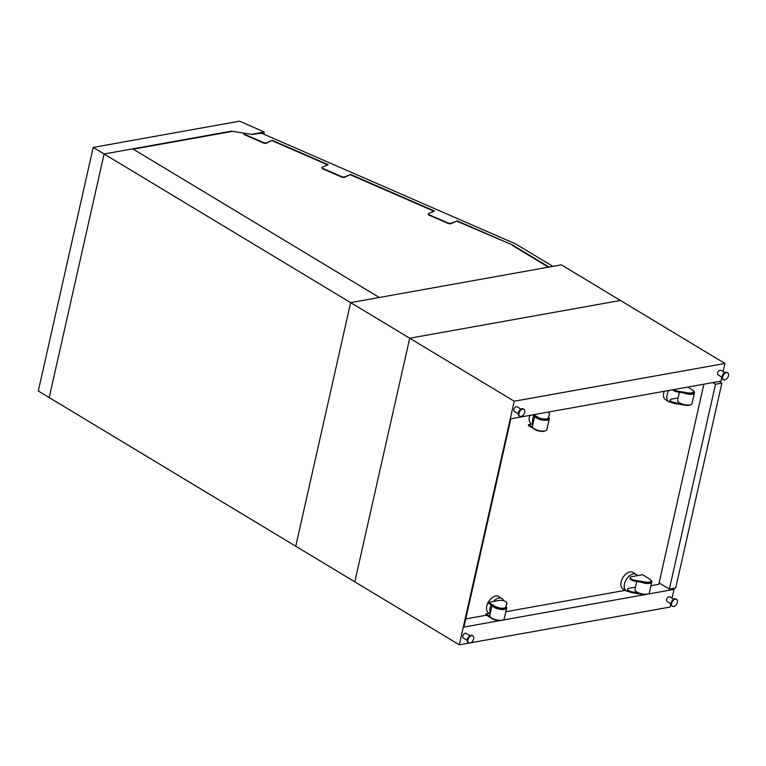 <?xml version="1.0" encoding="UTF-8"?>
<svg xmlns="http://www.w3.org/2000/svg" width="766" height="766" viewBox="0 0 766 766"><rect width="100%" height="100%" fill="white"/><g stroke="black" fill="none" stroke-linecap="round" stroke-linejoin="round"><path stroke-width="1.15" d="M723.094 371.634L724.933 363.467L620.441 300.464L409.705 338.227L354.811 581.834L409.705 338.227L620.441 300.464L561.382 264.854L350.646 302.618L379.294 297.486L132.748 148.843L104.099 153.976L231.437 131.158L252.703 134.49L263.839 132.489L263.485 134.06M724.933 363.467L514.206 401.231L104.099 153.976L49.206 397.583L104.099 153.976L93.203 147.407L38.3 391.005L295.753 546.225L350.646 302.618L295.753 546.225L459.303 644.828L469.434 643.019M133.246 149.14L231.342 131.57M231.437 131.158L252.703 134.49M252.799 134.079L264.26 132.03L239.605 121.172L93.203 147.407M264.26 132.03L263.772 134.184M259.99 133.179L260.622 133.456M552.88 266.377L515.671 243.952L261.675 133.265L257.098 133.705M243.77 133.265A2.241 0.843 12.7 0 0 243.712 133.38A2.241 0.843 12.7 0 0 244.747 134.385L263.389 142.505A2.241 0.843 12.7 0 0 266.415 142.811L272.227 140.293L266.329 143.223A2.241 0.843 -167.3 0 1 263.293 142.916L244.651 134.787A2.241 0.843 -167.3 0 1 243.626 133.791A2.241 0.843 -167.3 0 1 243.741 133.6M272.227 140.293L328.164 164.671L322.352 167.189A2.241 0.843 12.7 0 0 322.036 167.505A2.241 0.843 12.7 0 0 323.06 168.51L341.703 176.63A2.241 0.843 12.7 0 0 344.729 176.936L350.541 174.418L344.643 177.348A2.241 0.843 -167.3 0 1 341.617 177.042L322.965 168.913A2.241 0.843 -167.3 0 1 321.94 167.917A2.241 0.843 -167.3 0 1 322.055 167.725M350.541 174.418L434.456 210.985L428.644 213.503A2.241 0.843 12.7 0 0 428.318 213.829A2.241 0.843 12.7 0 0 429.343 214.825L447.995 222.944A2.241 0.843 12.7 0 0 451.021 223.26L456.737 221.135L450.925 223.662A2.241 0.843 -167.3 0 1 447.899 223.356L429.257 215.227A2.241 0.843 -167.3 0 1 428.223 214.231A2.241 0.843 -167.3 0 1 428.338 214.04M456.737 221.135L512.32 244.909L549.059 267.066M456.823 220.732L512.32 244.909M350.445 174.82L433.939 211.205M272.131 140.695L327.656 164.891M512.224 245.321L548.466 267.171M650.976 585.722L658.77 584.324L703.868 384.187M625.276 590.327L505.819 611.728M486.487 615.194L465.757 618.909M672.519 588.508L674.013 589.408L647.193 594.215M645.001 594.607L502.036 620.23M499.844 620.623L463.918 627.057L510.855 418.772L720.959 381.123L721.85 377.169M470.515 642.827L670.039 607.065L670.796 603.723M672.041 598.189L674.013 589.408M514.206 401.231L459.303 644.828M673.716 599.194L669.848 596.867A2.691 1.656 121.1 0 0 669.005 596.733A2.691 1.656 121.1 0 0 666.736 598.907A2.691 1.656 121.1 0 0 667.071 601.473L670.93 603.809M724.77 372.64L720.902 370.313A2.691 1.656 121.1 0 0 720.059 370.179A2.691 1.656 121.1 0 0 717.799 372.353A2.691 1.656 121.1 0 0 718.125 374.919L721.984 377.255M675.334 599.165A4.041 2.49 121.1 0 0 671.935 602.421A4.041 2.49 121.1 0 0 672.433 606.279A4.041 2.49 121.1 0 0 676.646 604.106A4.041 2.49 121.1 0 0 676.598 599.366A4.041 2.49 121.1 0 0 675.334 599.165M676.273 599.213A4.041 2.49 121.1 0 0 675.995 598.993A4.041 2.49 121.1 0 0 674.731 598.801A4.041 2.49 121.1 0 0 671.332 602.057A4.041 2.49 121.1 0 0 671.82 605.916A4.041 2.49 121.1 0 0 672.146 606.059M726.398 372.611A4.041 2.49 121.1 0 0 722.999 375.876A4.041 2.49 121.1 0 0 723.487 379.725A4.041 2.49 121.1 0 0 727.7 377.552A4.041 2.49 121.1 0 0 727.652 372.812A4.041 2.49 121.1 0 0 726.398 372.611M727.336 372.659A4.041 2.49 121.1 0 0 727.049 372.448A4.041 2.49 121.1 0 0 725.785 372.247A4.041 2.49 121.1 0 0 722.386 375.503A4.041 2.49 121.1 0 0 722.874 379.361A4.041 2.49 121.1 0 0 723.2 379.515M467.203 640.319L463.334 637.982A2.691 1.656 -58.9 0 1 463.009 635.416A2.691 1.656 -58.9 0 1 465.278 633.243A2.691 1.656 -58.9 0 1 466.121 633.377L469.979 635.703M518.256 413.764L514.388 411.438A2.691 1.656 -58.9 0 1 514.063 408.862A2.691 1.656 -58.9 0 1 516.332 406.689A2.691 1.656 -58.9 0 1 517.174 406.823L521.033 409.149M471.607 635.675A4.041 2.49 -58.9 0 1 472.871 635.876A4.041 2.49 -58.9 0 1 472.919 640.615A4.041 2.49 -58.9 0 1 468.696 642.789A4.041 2.49 -58.9 0 1 468.208 638.93A4.041 2.49 -58.9 0 1 471.607 635.675M468.419 642.569A4.041 2.49 -58.9 0 1 468.093 642.425A4.041 2.49 -58.9 0 1 467.605 638.566A4.041 2.49 -58.9 0 1 471.004 635.311A4.041 2.49 -58.9 0 1 472.268 635.502A4.041 2.49 -58.9 0 1 472.545 635.723M522.661 409.13A4.041 2.49 -58.9 0 1 523.925 409.322A4.041 2.49 -58.9 0 1 523.973 414.061A4.041 2.49 -58.9 0 1 519.75 416.235A4.041 2.49 -58.9 0 1 519.262 412.386A4.041 2.49 -58.9 0 1 522.661 409.13M519.472 416.024A4.041 2.49 -58.9 0 1 519.147 415.871A4.041 2.49 -58.9 0 1 518.659 412.012A4.041 2.49 -58.9 0 1 522.058 408.757A4.041 2.49 -58.9 0 1 523.322 408.958A4.041 2.49 -58.9 0 1 523.599 409.168M637.523 575.639A9.652 5.937 121.1 0 0 636.287 574.433A9.652 5.937 121.1 0 0 633.271 573.964A9.652 5.937 121.1 0 0 625.152 581.748A9.652 5.937 121.1 0 0 626.32 590.959A9.652 5.937 121.1 0 0 628.666 591.505M636.287 574.433L632.955 572.422A9.652 5.937 121.1 0 0 629.939 571.953A9.652 5.937 121.1 0 0 621.82 579.738A9.652 5.937 121.1 0 0 622.988 588.949L626.32 590.959M668.833 390.469A9.652 5.937 121.1 0 0 668.957 401.757A9.652 5.937 121.1 0 0 671.303 402.303M664.17 391.302A9.652 5.937 121.1 0 0 665.625 399.747L668.957 401.757M683.779 392.987A7.401 2.777 12.7 0 0 694.456 392.786L692.033 403.548A7.401 2.777 -167.3 0 1 687.207 405.051A7.401 2.777 -167.3 0 1 679.557 402.859A7.401 2.777 -167.3 0 1 677.584 400.292L679.394 392.249M694.456 392.786A7.401 2.777 12.7 0 0 693.297 390.775M641.142 582.189A7.401 2.777 12.7 0 0 651.818 581.988A7.401 2.777 12.7 0 0 650.66 579.977M651.818 581.988L649.396 592.75A7.401 2.777 -167.3 0 1 641.554 593.822A7.401 2.777 -167.3 0 1 634.947 589.494L636.757 581.451M678.121 397.908L671.61 399.076A4.491 1.676 12.7 0 0 670.26 399.919L670.078 400.723A4.491 1.676 12.7 0 0 674.731 403.481L685.005 405.204A6.281 2.355 12.7 0 0 690.118 404.869M670.26 399.919A4.491 1.676 12.7 0 0 674.913 402.667L681.357 403.749M672.807 389.75A4.491 1.676 12.7 0 0 677.336 391.905L687.609 393.638A6.281 2.355 12.7 0 0 693.364 392.546L693.546 391.732A6.281 2.355 12.7 0 0 691.87 389.549L687.763 387.069M673.63 389.607A4.491 1.676 12.7 0 0 677.517 391.091L687.801 392.824A6.281 2.355 12.7 0 0 693.546 391.732M534.697 416.216L532.427 426.308A7.401 2.777 12.7 0 0 532.542 427.141L528.53 424.718L528.348 425.532L535.013 429.544A6.281 2.355 -167.3 0 0 544.961 430.885M528.53 424.718L532.964 423.924M532.973 423.847A9.652 5.937 -58.9 0 1 533.864 415.708M537.617 417.977A6.281 2.355 12.7 0 0 544.032 419.825A6.281 2.355 12.7 0 0 548.188 418.619L548.619 417.211A7.401 2.777 -167.3 0 1 549.299 418.801A7.401 2.777 -167.3 0 1 542.5 420.084A7.401 2.777 -167.3 0 1 534.974 416.378L537.617 417.977L537.799 417.164L533.691 414.684M547.824 412.156A4.491 1.676 -167.3 0 1 549.528 413.985A4.491 1.676 -167.3 0 1 549.519 414.033L548.37 417.805A6.281 2.355 -167.3 0 1 544.214 419.021A6.281 2.355 -167.3 0 1 537.799 417.164M549.356 414.751A4.491 1.676 -167.3 0 1 549.346 414.799A4.491 1.676 -167.3 0 1 549.337 414.846L548.619 417.211M534.974 416.378L532.514 414.894M531.805 424.134L531.298 423.828A9.652 5.937 -58.9 0 1 529.833 415.373M532.542 427.141A7.401 2.777 12.7 0 0 540.078 430.846A7.401 2.777 12.7 0 0 546.876 429.563L549.299 418.801M506.719 603.953A4.491 1.676 -167.3 0 1 506.709 604.001A4.491 1.676 -167.3 0 1 506.699 604.048L505.55 607.821A6.281 2.355 -167.3 0 1 501.395 609.027A6.281 2.355 -167.3 0 1 494.98 607.17L488.315 603.158L488.497 602.344L499.489 600.372A4.491 1.676 -167.3 0 1 504.421 601.023A4.491 1.676 -167.3 0 1 506.891 603.187A4.491 1.676 -167.3 0 1 506.881 603.235L505.732 607.007A6.281 2.355 -167.3 0 1 501.577 608.214A6.281 2.355 -167.3 0 1 495.162 606.366L488.497 602.344M490.326 613.116L485.893 613.911L485.711 614.725L492.366 618.746A6.281 2.355 12.7 0 0 502.324 620.087M485.893 613.911L489.905 616.343A7.401 2.777 12.7 0 0 491.753 618.076A7.401 2.777 12.7 0 0 499.413 620.269A7.401 2.777 12.7 0 0 504.239 618.765L506.661 608.003A7.401 2.777 -167.3 0 1 501.835 609.506A7.401 2.777 -167.3 0 1 494.185 607.314A7.401 2.777 -167.3 0 1 492.337 605.58M492.059 605.418L489.79 615.51A7.401 2.777 12.7 0 0 489.905 616.343M490.336 613.049A9.652 5.937 -58.9 0 1 491.226 604.91M493.543 601.444A9.652 5.937 -58.9 0 1 498.934 598.035A9.652 5.937 -58.9 0 1 501.95 598.505A9.652 5.937 -58.9 0 1 503.712 600.783M489.168 613.327L488.66 613.02A9.652 5.937 -58.9 0 1 487.482 603.809A9.652 5.937 -58.9 0 1 495.602 596.025A9.652 5.937 -58.9 0 1 498.618 596.494L501.95 598.505M505.981 606.413A7.401 2.777 -167.3 0 1 506.661 608.003M649.233 578.751L642.569 574.73L631.577 576.702A4.491 1.676 12.7 0 0 630.227 577.545A4.491 1.676 12.7 0 0 634.88 580.293L645.154 582.016A6.281 2.355 12.7 0 0 650.909 580.934A6.281 2.355 12.7 0 0 649.233 578.751M630.227 577.545L630.045 578.359A4.491 1.676 12.7 0 0 634.698 581.107L644.972 582.83A6.281 2.355 12.7 0 0 650.717 581.739L650.909 580.934M647.481 594.071A6.281 2.355 -167.3 0 1 642.368 594.406L632.094 592.673A4.491 1.676 -167.3 0 1 627.44 589.925L627.622 589.111A4.491 1.676 -167.3 0 1 628.972 588.278L635.483 587.11M638.72 592.951L632.276 591.869A4.491 1.676 -167.3 0 1 627.622 589.111M719.15 381.449L721.888 383.105L675.727 587.934L669.36 589.073L715.521 384.245L712.782 382.588M721.888 383.105L715.521 384.245M659.095 582.888L669.36 589.073M674.913 402.667L674.731 403.481M687.609 393.638L687.801 392.824M677.336 391.905L677.517 391.091M548.188 418.619L548.37 417.805M549.337 414.846L549.519 414.033M494.98 607.17L495.162 606.366M505.55 607.821L505.732 607.007M506.699 604.048L506.881 603.235M644.972 582.83L645.154 582.016M634.698 581.107L634.88 580.293M632.276 591.869L632.094 592.673M671.82 605.916L672.433 606.279M675.995 598.993L676.598 599.366M722.874 379.361L723.487 379.725M727.049 372.448L727.652 372.812M472.871 635.876L472.268 635.502M468.696 642.789L468.093 642.425M523.925 409.322L523.322 408.958M519.75 416.235L519.147 415.871M549.528 413.985L549.346 414.799M506.891 603.187L506.709 604.001"/></g></svg>

